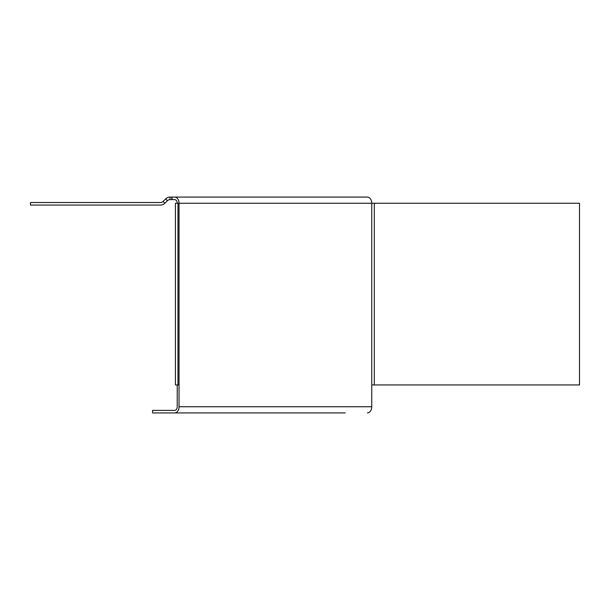 <?xml version="1.0" encoding="UTF-8"?>
<svg xmlns="http://www.w3.org/2000/svg" width="610" height="610" viewBox="0 0 610 610"><rect width="100%" height="100%" fill="white"/><g stroke="black" fill="none" stroke-linecap="round" stroke-linejoin="round"><path stroke-width="0.91" d="M163.076 201.46L164.875 203.26A6.176 6.176 0 0 1 160.506 205.074L30.5 205.074L30.5 202.528L160.506 202.528A3.637 3.637 0 0 0 163.076 201.46L165.653 198.883A6.176 6.176 0 0 1 170.022 197.076L170.022 199.623L172.096 199.623L172.096 197.076L170.022 197.076M345.283 412.924L174.666 412.924A6.176 4.369 -90 0 0 179.035 406.748L179.035 203.252A6.176 4.369 -90 0 0 174.666 197.076L172.096 197.076M174.666 197.076L367.38 197.076A6.176 4.369 90 0 1 371.749 203.252L371.749 406.748A6.176 4.369 90 0 1 367.38 412.924M177.236 203.252A3.637 2.57 -90 0 0 174.666 199.623L172.096 199.623M174.666 412.924L152.569 412.924L152.569 410.377L174.666 410.377A3.637 2.57 -90 0 0 177.236 406.748L177.236 384.94M171.837 197.076L171.837 199.623M371.749 384.94L374.319 384.94L374.319 203.252L175.428 203.252L175.428 384.94L179.035 384.94M374.319 203.252L579.5 203.252L579.5 384.94L374.319 384.94M177.968 384.94L177.968 203.252M164.875 203.26L167.453 200.682A3.637 3.637 0 0 1 170.022 199.623M371.749 406.748L179.035 406.748M165.653 198.883L167.453 200.682"/></g></svg>
